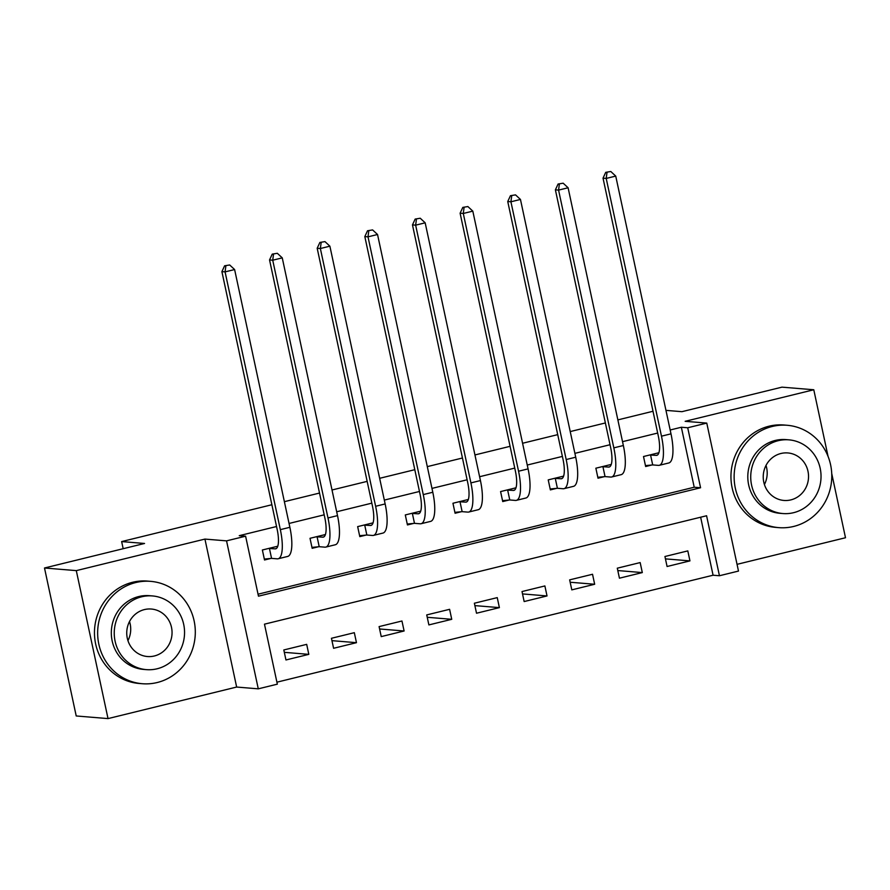<?xml version="1.0" encoding="UTF-8"?>
<svg xmlns="http://www.w3.org/2000/svg" width="890" height="890" viewBox="0 0 890 890"><rect width="100%" height="100%" fill="white"/><g stroke="black" fill="none" stroke-linecap="round" stroke-linejoin="round"><path stroke-width="1.33" d="M277.335 684.165L258.278 688.838L226.549 540.864L245.607 536.192L258.467 596.178L700.575 487.753L687.714 427.767L706.771 423.095L738.489 571.069L719.443 575.741L706.582 515.755L264.475 624.168L277.335 684.165M236.651 687.047L204.934 539.084L76.295 570.623L44.5 567.998L76.217 715.972L108.024 718.597L236.651 687.047L258.278 688.838M737.053 564.338L845.5 537.738L831.727 473.502M276.901 682.185L713.079 575.218L719.443 575.741M76.295 570.623L108.024 718.597M828.056 456.392L813.783 389.764L685.144 421.315L706.771 423.095M665.965 410.368L681.929 411.681L781.976 387.15L813.783 389.764M713.079 575.218L700.641 517.212M687.803 550.899L664.941 556.506L667.077 566.507L689.95 560.889L687.803 550.899M640.166 562.58L617.293 568.187L619.44 578.189L642.313 572.582L640.166 562.58M592.529 574.261L569.656 579.868L571.803 589.87L594.665 584.263L592.529 574.261M544.88 585.943L522.018 591.55L524.154 601.551L547.027 595.944L544.88 585.943M497.243 597.624L474.37 603.231L476.517 613.232L499.39 607.625L497.243 597.624M449.606 609.316L426.733 614.923L428.88 624.913L451.742 619.306L449.606 609.316M401.957 620.998L379.096 626.605L381.232 636.606L404.105 630.988L401.957 620.998M354.32 632.679L331.447 638.286L333.594 648.287L356.467 642.68L354.32 632.679M306.683 644.36L283.81 649.967L285.957 659.968L308.819 654.361L306.683 644.36M258.044 594.197L694.211 487.231L681.351 427.245L670.17 429.992M657.677 433.052L622.533 441.674M610.028 444.733L574.884 453.355M562.391 456.414L527.247 465.036M514.754 468.096L479.61 476.717M467.117 479.788L431.962 488.399M419.468 491.469L384.324 500.091M371.831 503.15L336.687 511.772M324.194 514.832L289.05 523.453M276.545 526.513L239.254 535.669L245.607 536.192M658.889 452.743L643.503 456.526L645.651 466.516L651.869 464.992M611.252 464.435L595.866 468.207L598.002 478.208L604.221 476.684M563.615 476.117L548.218 479.888L550.365 489.889L556.584 488.365M515.978 487.798L500.58 491.569L502.728 501.571L508.947 500.047M468.329 499.479L452.943 503.251L455.079 513.252L461.298 511.728M420.692 511.16L405.295 514.943L407.442 524.933L413.661 523.409M373.055 522.842L357.658 526.624L359.805 536.614L366.024 535.09M325.406 534.534L310.02 538.305L312.156 548.307L318.375 546.783M277.769 546.215L262.372 549.987L264.519 559.988L270.738 558.464M44.5 567.998L144.547 543.467L121.652 541.576L123.176 548.707M121.652 541.576L271.884 504.741M284.377 501.671L319.521 493.06M332.014 489.99L367.158 481.368M379.663 478.308L414.807 469.686M427.3 466.627L462.444 458.005M474.937 454.946L510.081 446.324M522.575 443.264L557.73 434.643M570.223 431.572L605.367 422.961M617.86 419.891L653.004 411.269M204.934 539.084L226.549 540.864M681.351 427.245L687.714 427.767M694.211 487.231L700.575 487.753M665.442 558.875L689.95 560.889M284.322 652.337L308.819 654.361M331.959 640.655L356.467 642.68M379.596 628.974L404.105 630.988M427.245 617.293L451.742 619.306M474.882 605.612L499.39 607.625M522.519 593.919L547.027 595.944M570.167 582.238L594.665 584.263M617.805 570.557L642.313 572.582M649.722 455.001L656.219 455.38A20.537 6.085 -103.8 0 0 656.82 455.335A20.537 6.085 -103.8 0 0 658.289 435.911L603.031 178.156L605.723 172.337L610.807 171.514L605.723 172.337M610.807 171.514L615.735 176.087L606.212 178.423L661.47 436.178A30.816 9.122 76.2 0 1 659.268 465.314A30.816 9.122 76.2 0 1 658.355 465.381L652.693 464.914L645.45 465.615M615.735 176.087L670.993 433.842A30.816 9.122 76.2 0 1 668.79 462.978L659.268 465.314M607.002 172.449L606.212 178.423L603.031 178.156M650.546 454.912L652.693 464.914M602.085 466.683L608.571 467.072A20.537 6.085 -103.8 0 0 609.183 467.016A20.537 6.085 -103.8 0 0 610.651 447.592L555.393 189.848L558.086 184.019L563.17 183.195L558.086 184.019M563.17 183.195L568.098 187.768L558.575 190.104L613.822 447.859A30.816 9.122 76.2 0 1 611.63 476.995A30.816 9.122 76.2 0 1 610.718 477.062L605.044 476.595L597.813 477.296M568.098 187.768L623.356 445.523A30.816 9.122 76.2 0 1 621.153 474.659L611.63 476.995M559.365 184.13L558.575 190.104L555.393 189.848M602.908 466.605L605.044 476.595M554.437 478.364L560.934 478.753A20.537 6.085 -103.8 0 0 561.534 478.709A20.537 6.085 -103.8 0 0 563.003 459.273L507.745 201.529L510.448 195.7L515.533 194.877L510.448 195.7M515.533 194.877L520.461 199.449L510.927 201.785L566.185 459.54A30.816 9.122 76.2 0 1 563.982 488.677A30.816 9.122 76.2 0 1 563.081 488.744L557.407 488.276L550.176 488.988M520.461 199.449L575.719 457.204A30.816 9.122 76.2 0 1 573.516 486.341L563.982 488.677M511.717 195.811L510.927 201.785L507.745 201.529M555.26 478.286L557.407 488.276M506.799 490.045L513.296 490.435A20.537 6.085 -103.8 0 0 513.897 490.39A20.537 6.085 -103.8 0 0 515.366 470.966L460.108 213.211L462.811 207.392L467.884 206.558L462.811 207.392M467.884 206.558L472.812 211.13L463.29 213.466L518.547 471.222A30.816 9.122 76.2 0 1 516.345 500.358A30.816 9.122 76.2 0 1 515.432 500.436L509.77 499.969L502.527 500.67M472.812 211.13L528.07 468.885A30.816 9.122 76.2 0 1 525.868 498.022L516.345 500.358M464.079 207.492L463.29 213.466L460.108 213.211M507.623 489.967L509.77 499.969M459.162 501.726L465.648 502.116A20.537 6.085 -103.8 0 0 466.26 502.071A20.537 6.085 -103.8 0 0 467.728 482.647L412.471 224.892L415.163 219.073L420.247 218.239L415.163 219.073M420.247 218.239L425.175 222.823L415.652 225.159L470.91 482.903A30.816 9.122 76.2 0 1 468.707 512.05A30.816 9.122 76.2 0 1 467.795 512.117L462.132 511.65L454.89 512.351M425.175 222.823L480.433 480.567A30.816 9.122 76.2 0 1 478.23 509.714L468.707 512.05M416.442 219.174L415.652 225.159L412.471 224.892M459.985 501.649L462.132 511.65M793.669 526.446A51.353 48.817 94.7 0 0 831.672 472.568A51.353 48.817 94.7 0 0 787.172 425.275A51.353 48.817 94.7 0 0 772.242 426.466A51.353 48.817 94.7 0 0 734.239 480.333A51.353 48.817 94.7 0 0 778.739 527.636A51.353 48.817 94.7 0 0 793.669 526.446M787.172 425.275L783.99 425.008A51.353 48.817 94.7 0 0 769.06 426.199A51.353 48.817 94.7 0 0 731.057 480.077A51.353 48.817 94.7 0 0 775.557 527.37L778.739 527.636M782.844 513.541L779.918 513.308A36.98 35.144 -85.3 0 1 747.878 479.254A36.98 35.144 -85.3 0 1 775.235 440.461A36.98 35.144 -85.3 0 1 785.992 439.604L788.918 439.849A36.98 35.144 94.7 0 0 778.16 440.706A36.98 35.144 94.7 0 0 750.804 479.488A36.98 35.144 94.7 0 0 782.844 513.541A36.98 35.144 94.7 0 0 793.602 512.684A36.98 35.144 94.7 0 0 820.958 473.903A36.98 35.144 94.7 0 0 788.918 439.849M780.908 453.5A23.83 22.651 94.7 0 0 763.275 478.497A23.83 22.651 94.7 0 0 783.923 500.447A23.83 22.651 94.7 0 0 790.854 499.891A23.83 22.651 94.7 0 0 808.487 474.893A23.83 22.651 94.7 0 0 787.839 452.943A23.83 22.651 94.7 0 0 780.908 453.5M766.001 465.448A23.83 22.651 -85.3 0 1 764.421 484.538M157.196 682.53A51.353 48.817 94.7 0 0 195.199 628.663A51.353 48.817 94.7 0 0 150.699 581.359A51.353 48.817 94.7 0 0 135.758 582.549A51.353 48.817 94.7 0 0 97.755 636.428A51.353 48.817 94.7 0 0 142.255 683.72A51.353 48.817 94.7 0 0 157.196 682.53M150.699 581.359L147.518 581.092A51.353 48.817 94.7 0 0 132.577 582.283A51.353 48.817 94.7 0 0 94.574 636.161A51.353 48.817 94.7 0 0 139.074 683.464L142.255 683.72M146.361 669.636L143.435 669.391A36.98 35.144 -85.3 0 1 111.395 635.338A36.98 35.144 -85.3 0 1 138.762 596.545A36.98 35.144 -85.3 0 1 149.509 595.688L152.435 595.933A36.98 35.144 94.7 0 0 141.688 596.79A36.98 35.144 94.7 0 0 114.321 635.571A36.98 35.144 94.7 0 0 146.361 669.636A36.98 35.144 94.7 0 0 157.118 668.779A36.98 35.144 94.7 0 0 184.475 629.986A36.98 35.144 94.7 0 0 152.435 595.933M144.425 609.583A23.83 22.651 94.7 0 0 126.792 634.581A23.83 22.651 94.7 0 0 147.44 656.531A23.83 22.651 94.7 0 0 154.37 655.975A23.83 22.651 94.7 0 0 172.004 630.977A23.83 22.651 94.7 0 0 151.356 609.038A23.83 22.651 94.7 0 0 144.425 609.583M129.517 621.531A23.83 22.651 -85.3 0 1 127.949 640.622M411.514 513.408L418.011 513.797A20.537 6.085 -103.8 0 0 418.611 513.753A20.537 6.085 -103.8 0 0 420.08 494.328L364.822 236.573L367.526 230.755L372.61 229.92L367.526 230.755M372.61 229.92L377.538 234.504L368.004 236.84L423.262 494.595A30.816 9.122 76.2 0 1 421.059 523.732A30.816 9.122 76.2 0 1 420.158 523.798L414.484 523.331L407.253 524.032M377.538 234.504L432.796 492.259A30.816 9.122 76.2 0 1 430.593 521.395L421.059 523.732M368.794 230.855L368.004 236.84L364.822 236.573M412.348 513.33L414.484 523.331M363.877 525.1L370.374 525.478A20.537 6.085 -103.8 0 0 370.974 525.434A20.537 6.085 -103.8 0 0 372.443 506.01L317.185 248.254L319.888 242.436L324.972 241.613L319.888 242.436M324.972 241.613L329.89 246.185L320.367 248.521L375.625 506.276A30.816 9.122 76.2 0 1 373.422 535.413A30.816 9.122 76.2 0 1 372.51 535.48L366.847 535.012L359.605 535.713M329.89 246.185L385.147 503.94A30.816 9.122 76.2 0 1 382.956 533.077L373.422 535.413M321.156 242.547L320.367 248.521L317.185 248.254M364.7 525.011L366.847 535.012M316.239 536.781L322.725 537.171A20.537 6.085 -103.8 0 0 323.337 537.126A20.537 6.085 -103.8 0 0 324.805 517.691L269.548 259.947L272.24 254.117L277.324 253.294L272.24 254.117M277.324 253.294L282.252 257.866L272.729 260.203L327.987 517.958A30.816 9.122 76.2 0 1 325.784 547.094A30.816 9.122 76.2 0 1 324.872 547.161L319.21 546.694L311.967 547.394M282.252 257.866L337.51 515.622A30.816 9.122 76.2 0 1 335.308 544.758L325.784 547.094M273.519 254.229L272.729 260.203L269.548 259.947M317.062 536.703L319.21 546.694M268.591 548.462L275.088 548.852A20.537 6.085 -103.8 0 0 275.7 548.807A20.537 6.085 -103.8 0 0 277.157 529.372L221.899 271.628L224.603 265.798L229.687 264.975L224.603 265.798M229.687 264.975L234.615 269.548L225.081 271.884L280.339 529.639A30.816 9.122 76.2 0 1 278.136 558.775A30.816 9.122 76.2 0 1 277.235 558.842L271.561 558.375L264.33 559.087M234.615 269.548L289.873 527.303A30.816 9.122 76.2 0 1 287.67 556.439L278.136 558.775M225.871 265.91L225.081 271.884L221.899 271.628M269.425 548.385L271.561 558.375M657.376 455.101L656.219 455.38M670.993 433.842L661.47 436.178M609.739 466.783L608.571 467.072M623.356 445.523L613.822 447.859M562.102 478.464L560.934 478.753M575.719 457.204L566.185 459.54M514.453 490.145L513.296 490.435M528.07 468.885L518.547 471.222M466.816 501.827L465.648 502.116M480.433 480.567L470.91 482.903M419.179 513.519L418.011 513.797M432.796 492.259L423.262 494.595M371.531 525.2L370.374 525.478M385.147 503.94L375.625 506.276M323.893 536.881L322.725 537.171M337.51 515.622L327.987 517.958M276.256 548.563L275.088 548.852M289.873 527.303L280.339 529.639"/></g></svg>
